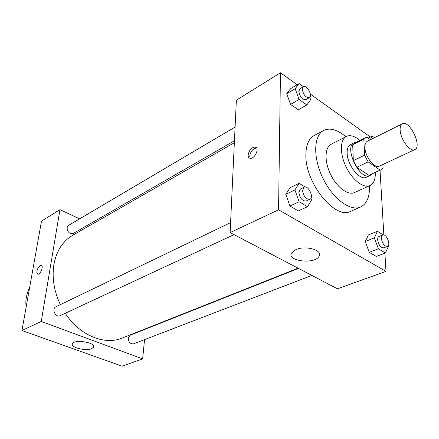 <?xml version="1.0" encoding="UTF-8"?>
<svg xmlns="http://www.w3.org/2000/svg" width="439" height="439" viewBox="0 0 439 439"><rect width="100%" height="100%" fill="white"/><g stroke="black" fill="none" stroke-linecap="round" stroke-linejoin="round"><path stroke-width="0.66" d="M400.149 130.306C399.945 126.904 400.675 124.742 402.338 123.825C409.505 119.595 422.548 146.653 414.773 149.622C410.284 152.355 400.555 139.602 400.149 130.306M414.773 149.622L379.389 166.134C374.686 168.944 365.072 156.739 364.93 147.641C364.82 144.31 365.638 142.17 367.377 141.221L402.338 123.825M381.057 169.794L368.842 175.32L356.825 167.264L368.134 161.876L380.136 170.096L381.057 169.794L383.077 167.928L382.868 164.51M370.395 139.717L366.889 137.22L365.561 137.632L363.827 139.185L364.6 155.181L368.134 161.876M363.827 139.185L352.687 144.766L353.318 160.652L364.6 155.181M352.687 144.766L354.449 143.213L365.561 137.632M356.825 167.264L353.318 160.652M356.463 142.198L354.18 142.691C343.474 146.922 360.029 181.28 370.011 175.545L371.822 174.063M370.011 175.545L366.307 177.257C359.936 181.022 347.167 165.02 347.15 153.002C347.062 148.629 348.193 145.803 350.531 144.524L354.18 142.691M368.842 175.32L380.136 170.096M359.909 140.469L357.659 138.697C353.302 135.7 349.526 134.954 346.333 136.463C339.951 139.558 339.671 153.677 346.069 166.842C352.38 180.05 363.596 188.627 369.995 185.565C373.759 183.628 375.532 179.26 375.318 172.45M346.333 136.463L331.182 144.233C324.706 147.383 324.262 161.365 330.556 174.321C336.768 187.316 347.979 195.673 354.482 192.573L369.995 185.565M345.828 136.721L342.184 133.868C335.127 129.044 328.959 127.908 323.68 130.465C313.616 135.492 312.837 157.497 322.824 178.047C332.68 198.658 350.377 211.757 360.578 207.021C366.85 203.866 369.819 196.793 369.484 185.796M360.578 207.021L350.717 211.302C335.297 220.18 304.984 182.926 305.868 154.857C305.988 145.018 308.765 138.565 314.187 135.508L323.68 130.465M383.242 234.887L377.419 231.315L368.392 234.947L365.253 241.472L369.232 252.321L376.289 256.442L385.426 252.99L388.372 246.328L388.186 245.824M297.176 84.716L280.466 72.775L278.567 209.798L385.985 271.362L384.91 253.182M383.84 234.947L380.031 170.272M370.324 137.001L310.395 94.165M303.442 86.719L299.069 83.586L290.656 88.607L286.694 93.727L290.563 104.405L298.339 109.766L306.856 104.921L310.625 99.669L309.791 97.392M305.127 186.987L299.124 183.31L290.069 187.738L285.8 194.329L289.959 206.045L298.333 210.929L307.514 206.72L311.558 199.97L310.933 198.225M385.985 271.362L337.454 288.818L230.118 232.588L236.358 100.158L280.466 72.775M230.118 232.588L278.567 209.798M295.875 249.599C305.368 245.22 322.665 250.054 319.164 256.003C315.85 264.459 286.941 261.529 291.425 253.171L295.875 249.599M248.112 155.11C249.111 150.16 251.47 147.46 255.191 147.016C260.053 147.625 254.636 159.478 250.032 158.303C248.732 157.991 248.095 156.926 248.112 155.11M250.225 158.331L249.709 156.086C250.631 151.29 252.93 148.591 256.606 147.981M60.346 304.644C54.024 291.128 51.868 277.805 53.882 264.668C56.428 250.971 62.673 241.192 72.611 235.337L234.349 142.713M298.059 268.18L122.13 338.079C104.597 345.553 79.525 335.374 65.252 313.276M230.59 222.617L55.901 306.79C51.231 308.76 55.61 318.039 60.099 315.674L234.025 234.635M234.442 140.787L73.264 233.438C69.549 234.091 67.48 232.165 67.057 227.665L68.479 225.426L235.09 127.063M311.86 275.412L133.522 343.847C130.323 344.116 128.583 342.211 128.298 338.123L130.246 335.193L298.509 268.416M91.581 224.477L90.083 223.775L91.581 224.477M21.95 330.523L41.496 221.108L59.945 209.655L79.596 218.858L59.945 209.655L41.261 321.436L142.642 358.877L144.546 339.616L142.642 358.877L122.201 366.225L21.95 330.523L41.261 321.436L142.642 358.877M145.583 329.107L145.622 328.745L145.583 329.107M299.124 183.31L294.915 189.922L299.135 201.742L307.514 206.72M309.852 199.306L306.142 201.035C302.317 201.133 299.897 198.225 298.871 192.309L300.413 188.973L304.101 187.201C308.282 184.846 314.324 197.555 309.852 199.306C306.032 199.394 303.607 196.474 302.564 190.537L304.101 187.201M290.069 187.738L285.8 194.329L294.915 189.922M285.8 194.329L289.959 206.045L299.135 201.742M289.959 206.045L298.333 210.929M377.419 231.315L374.341 237.861L378.374 248.803L385.426 252.99M387.423 246.416L383.73 247.832C380.679 247.728 378.659 245.072 377.672 239.875C377.611 238.048 378.067 236.906 379.049 236.456L382.715 235.002C386.336 233.257 391.281 245.231 387.423 246.416C384.377 246.306 382.353 243.64 381.354 238.421C381.282 236.594 381.738 235.452 382.715 235.002M368.392 234.947L365.253 241.472L374.341 237.861M365.253 241.472L369.232 252.321L378.374 248.803M369.232 252.321L376.289 256.442M299.069 83.586L295.162 88.705L299.08 99.466L306.856 104.921M309.407 97.694L305.967 99.675C302.361 99.763 299.985 96.975 298.833 91.307L299.897 88.81L303.316 86.785C306.724 84.453 313.111 95.9 309.407 97.694C305.807 97.776 303.426 94.972 302.262 89.287L303.316 86.785M290.656 88.607L286.694 93.727L295.162 88.705M286.694 93.727L290.563 104.405L299.08 99.466M290.563 104.405L298.339 109.766M374.489 137.681L372.217 136.057L370.231 139.602M368.123 138.104L372.217 136.057M41.398 265.37L40.234 265.535C37.112 268.717 36.239 271.571 37.628 274.112M40.234 265.535L41.189 265.31C43.955 265.502 40.443 274.803 37.836 274.166C35.554 274.035 37.567 266.819 40.234 265.535M59.945 209.655L41.261 321.436M91.707 348.654C85.786 351.348 70.218 347.436 72.451 343.753C74.164 338.935 96.426 342.59 93.611 347.189L91.707 348.654M26.23 306.565C25.149 301.258 26.291 294.876 29.649 287.419M256.502 147.833L255.191 147.016M319.126 253.056L319.164 256.003M93.611 347.189L93.727 346.294"/></g></svg>
